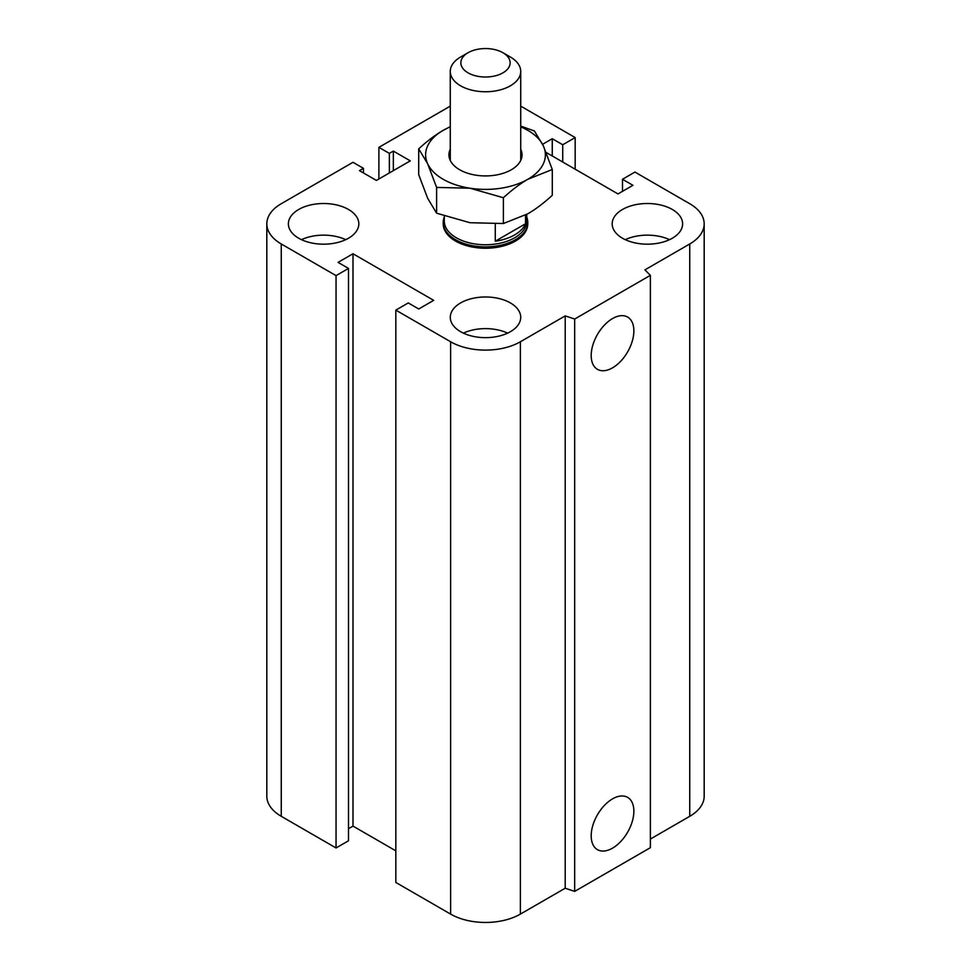 <?xml version="1.0" encoding="UTF-8"?>
<svg xmlns="http://www.w3.org/2000/svg" width="971" height="971" viewBox="0 0 971 971"><rect width="100%" height="100%" fill="white"/><g stroke="black" fill="none" stroke-linecap="round" stroke-linejoin="round"><path stroke-width="1.46" d="M527.775 222.468L527.775 223.852A42.275 24.409 180 0 1 501.679 246.391A42.275 24.409 180 0 1 455.605 241.099A42.275 24.409 180 0 1 443.225 223.852L443.225 222.468A42.275 24.409 0 0 0 485.5 246.865A42.275 24.409 0 0 0 527.775 222.468A42.275 24.409 0 0 0 526.719 217.043M348.504 209.469A35.223 20.342 180 0 1 358.821 223.852A35.223 20.342 180 0 1 323.598 244.182A35.223 20.342 180 0 1 288.375 223.852A35.223 20.342 180 0 1 310.125 205.063A35.223 20.342 180 0 1 348.504 209.469M301.459 239.667A35.223 20.342 180 0 1 345.737 239.667M672.308 209.469A35.223 20.342 180 0 1 682.625 223.852A35.223 20.342 180 0 1 647.402 244.182A35.223 20.342 180 0 1 612.179 223.852A35.223 20.342 180 0 1 633.917 205.063A35.223 20.342 180 0 1 672.308 209.469M625.263 239.667A35.223 20.342 180 0 1 669.541 239.667M510.406 302.94A35.223 20.342 180 0 1 520.723 317.323A35.223 20.342 180 0 1 485.5 337.653A35.223 20.342 180 0 1 450.277 317.323A35.223 20.342 180 0 1 472.015 298.534A35.223 20.342 180 0 1 510.406 302.94M463.361 333.138A35.223 20.342 180 0 1 507.639 333.138M591.193 835.837A30.174 17.417 -60 0 1 604.363 805.469A30.174 17.417 -60 0 1 627.618 797.385A30.174 17.417 -60 0 1 627.618 832.22A30.174 17.417 -60 0 1 597.444 849.649A30.174 17.417 -60 0 1 591.193 835.837M591.193 355.52A30.174 17.417 -60 0 1 604.363 325.164A30.174 17.417 -60 0 1 627.618 317.068A30.174 17.417 -60 0 1 627.618 351.915A30.174 17.417 -60 0 1 597.444 369.332A30.174 17.417 -60 0 1 591.193 355.52M546.188 152.471L618.005 193.933L632.958 185.303L622.496 179.271L634.949 172.073L689.738 203.716A49.315 28.475 180 0 1 704.181 223.852A49.315 28.475 180 0 1 689.738 243.976L644.914 269.865L650.376 275.339L650.376 847.683L574.674 891.39L574.674 319.034L565.207 315.878L520.371 341.768A49.315 28.475 180 0 1 450.629 341.768L395.828 310.125L408.281 302.94L418.744 308.984L433.697 300.355L352.995 253.759L338.042 262.388L348.504 268.421L336.051 275.618L281.262 243.976A49.315 28.475 180 0 1 266.819 223.852A49.315 28.475 180 0 1 281.262 203.716L352.995 162.303L363.457 168.335L359.464 170.641L376.408 180.424L410.284 160.858L393.34 151.088L389.359 153.382L378.896 147.349L450.277 106.13M574.674 891.39L565.207 888.222L565.207 315.878M565.207 888.222L520.371 914.112A49.315 28.475 180 0 1 450.629 914.112L395.828 882.469L395.828 310.125M395.828 850.839L352.995 826.103L352.995 253.759M352.995 826.103L348.504 828.688M336.051 275.618L336.051 847.962L348.504 840.777L348.504 268.421M336.051 847.962L281.262 816.32A49.315 28.475 180 0 1 266.819 796.196L266.819 223.852M363.457 172.947L363.457 168.335M650.376 275.339L574.674 319.034M704.181 223.852L704.181 796.196A49.315 28.475 180 0 1 689.738 816.32L650.376 839.053M393.34 170.641L393.34 151.088M389.359 172.947L389.359 153.382M378.896 178.98L378.896 147.349M520.723 106.13L575.172 137.566L562.719 144.752L552.256 138.719L542.595 144.291M575.172 169.197L575.172 137.566M562.719 162.011L562.719 144.752M552.256 155.967L552.256 138.719M622.496 191.348L622.496 179.271M468.058 52.725L460.594 57.034A35.223 20.342 0 0 0 450.277 71.417A35.223 20.342 0 0 0 460.594 85.8A35.223 20.342 0 0 0 498.985 90.206A35.223 20.342 0 0 0 520.723 71.417A35.223 20.342 0 0 0 510.406 57.034L502.942 52.725A24.663 14.237 180 0 1 502.929 72.849A24.663 14.237 180 0 1 468.071 72.849A24.663 14.237 180 0 1 468.058 52.725A24.663 14.237 180 0 1 502.942 52.725M525.542 215.077L525.542 223.743L495.283 241.209L495.283 224.058M525.542 223.743A41.219 23.79 180 0 1 495.283 241.209M444.281 216.084L444.281 220.975A41.219 23.79 0 0 0 485.5 244.765A41.219 23.79 0 0 0 526.719 220.975L526.719 214.421M444.281 217.043A42.275 24.409 0 0 0 443.225 222.468M450.277 149.194A36.546 21.107 0 0 0 459.659 169.743A36.546 21.107 0 0 0 511.341 169.743A36.546 21.107 0 0 0 520.723 149.194M450.277 126.861A59.886 34.568 0 0 0 443.152 130.369A59.886 34.568 0 0 0 427.653 163.771A59.886 34.568 0 0 0 470 188.216A59.886 34.568 0 0 0 527.848 179.271A59.886 34.568 0 0 0 543.347 145.868A59.886 34.568 0 0 0 520.723 126.861M520.723 126.072L534.39 130.964L543.347 145.868L552.293 169.524L527.848 179.271C520.019 183.798 511.875 189.964 503.391 197.744L470 188.216L436.61 187.415L427.653 163.771L418.707 148.854C427.191 141.062 435.336 134.908 443.152 130.369L450.277 126.667M418.707 148.854L418.707 174.634L427.653 198.278L436.61 213.195L470 222.723L503.391 223.524L527.848 213.778C535.664 209.251 543.809 203.085 552.293 195.305L552.293 169.524M503.391 197.744L503.391 223.524M436.61 187.415L436.61 213.195M689.738 816.32L689.738 243.976M520.371 914.112L520.371 341.768M450.629 914.112L450.629 341.768M281.262 816.32L281.262 243.976M520.723 160.446L520.723 71.417M450.277 160.446L450.277 71.417"/></g></svg>
